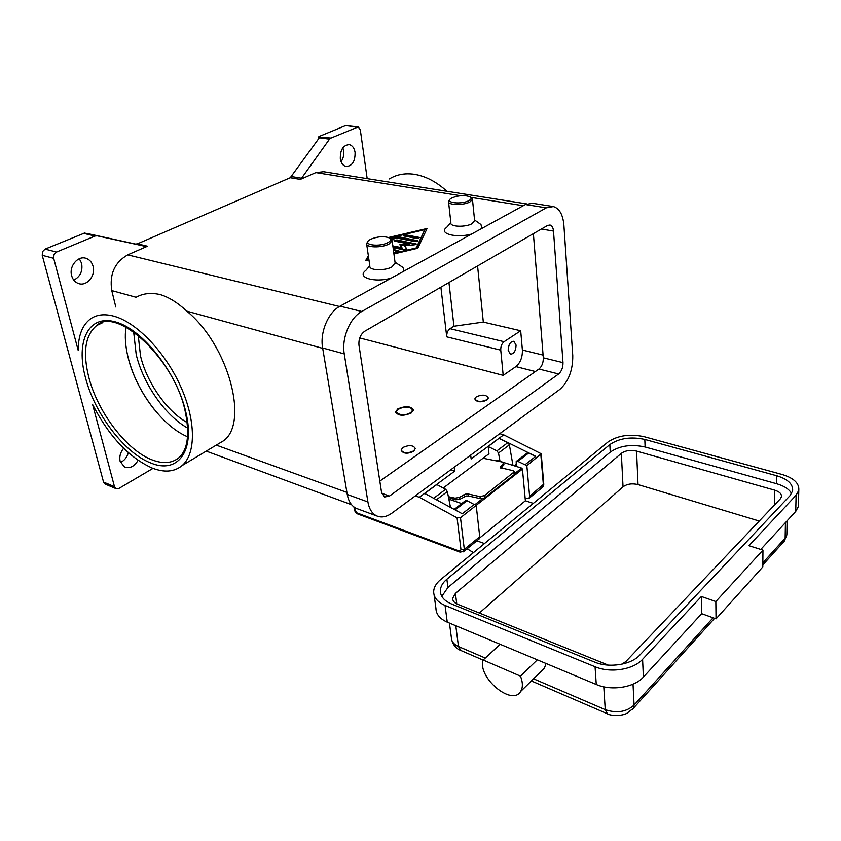 <?xml version="1.0" encoding="UTF-8"?>
<svg xmlns="http://www.w3.org/2000/svg" width="841" height="841" viewBox="0 0 841 841"><rect width="100%" height="100%" fill="white"/><g stroke="black" fill="none" stroke-linecap="round" stroke-linejoin="round"><path stroke-width="1.26" d="M410.429 412.71C404.395 417.01 392.106 413.604 398.287 409.399L398.613 409.178C402.797 406.97 406.844 406.613 410.755 408.074C412.878 409.409 412.773 410.955 410.429 412.71M395.754 412.689L397.267 410.376M410.934 408.169L413.383 410.229M397.772 408.926C405.646 405.635 410.85 406.003 413.404 410.03L411.281 412.963C403.407 416.284 398.182 415.938 395.596 411.911L397.772 408.926M466.377 495.98L468.448 495.98L468.027 493.951L465.946 493.961L459.186 497.452L455.055 498.177L455.401 499.796L459.596 499.386L466.377 495.98M483.028 458.25L502.371 462.045L503.601 462.97L500.216 467.67L513.21 470.697L514.482 471.675L484.49 495.601L479.938 496.6L480.369 498.639L482.755 498.576L484.9 497.641L484.49 495.601M478.729 539.281L479.748 536.758L476.185 505.399L460.49 517.699L457.073 517.814L460.994 549.804L459.386 551.076L357.036 512.926L355.091 510.455L354.597 507.428M499.754 433.672L503.696 434.829L541.205 453.751L526.844 465.693L529.609 496.222L529.052 498.293L525.162 498.429M508.195 350.382C508.448 344.568 510.329 341.52 513.84 341.257L516.09 345.094C515.817 350.897 513.935 353.935 510.424 354.187L508.195 350.382M521.788 689.063L520.674 691.449C511.959 706.713 477.11 677.142 483.155 660.017L520.463 676.132C522.44 681.136 522.881 685.447 521.788 689.063M701.678 613.688L701.373 596.479L642.577 659.312C633.399 669.688 610.293 673.315 595.06 666.745L445.047 605.415C437.583 602.167 433.788 597.625 433.662 591.801C433.798 587.428 436.101 583.381 440.558 579.659L607.885 442.082C617.693 435.438 629.814 433.662 644.238 436.721L782.193 474.513C793.893 478.087 799.434 483.375 798.792 490.366L796.112 495.223L748.889 545.693L762.955 550.119L762.808 566.929L716.038 618.839L701.678 613.688L643.386 677.079C634.293 687.539 611.375 691.165 596.258 684.49L500.195 644.301L483.155 660.017M546.061 663.486L544.4 668.164L541.751 670.771M413.625 450.934C407.37 453.677 403.217 453.352 401.178 449.956L402.881 447.475C409.136 444.752 413.278 445.089 415.307 448.495L413.625 450.934M415.307 448.432L413.688 451.344C407.496 454.077 403.344 453.772 401.231 450.419M389.719 238.077C391.486 239.433 390.865 240.946 387.859 242.629C379.627 247.201 362.439 245.036 368.957 240.305L370.639 239.243C378.061 236.332 384.421 235.943 389.719 238.077L392.158 240.81L388.984 244.027C381.803 248.053 365.719 247.696 366.581 243.564L367.885 241.525M395.112 262.834L392.085 266.86C384.989 270.991 369.031 270.529 369.861 266.25L366.581 243.564M395.039 262.224L401.714 266.608C403.785 268.006 404.269 269.656 403.175 271.569M488.253 398.192L488.211 397.804C486.235 394.66 482.25 394.324 476.29 396.805L474.892 398.76C476.9 401.903 480.884 402.229 486.855 399.738L488.211 397.804L486.897 400.127C480.926 402.618 476.942 402.292 474.944 399.149M449.714 199.738L448.505 201.462C447.517 205.215 463.465 205.593 469.93 201.935L472.463 199.422L471.57 197.845M468.858 200.631C471.223 199.328 471.748 198.129 470.424 197.015C465.336 194.902 459.165 195.186 451.932 197.887L450.618 198.707C444.731 202.86 461.593 204.689 468.858 200.631M448.568 202.029L450.902 223.044C449.946 226.923 465.767 227.406 472.169 223.643L474.608 220.447M480.873 224.484L482.166 228.258M187.554 436.752C162.744 426.524 136.011 390.729 128.095 357.446C125.341 346.229 124.636 336.116 125.971 327.117M138.229 335.286L140.5 355.869C146.755 382.539 166.928 411.407 187.186 422.56M53.677 258.303L78.192 350.361C78.255 335.37 82.429 324.836 90.712 318.739C96.999 314.46 104.904 313.661 114.418 316.332C137.209 322.828 165.635 352.684 180.826 386.807C196.1 420.952 195.985 453.646 182.192 465.504C174.402 471.959 164.373 472.8 152.084 468.017C128.841 457.462 109.025 436.321 92.626 404.584L114.481 486.676L103.538 482.061L42.229 255.317L53.677 258.303L54.013 254.581L56.536 252.058L45.067 249.125L42.555 251.627L42.229 255.317M147.522 246.213L137.43 243.858L135.506 244.058L145.598 246.424L147.522 246.213L127.727 254.865C114.628 262.371 109.309 274.292 111.769 290.608L136.126 297.283C143.086 293.362 151.138 292.468 160.274 294.613C168.736 297.125 177.588 302.644 186.828 311.159C228.689 345.409 249.083 422.918 223.527 440.779L216.526 444.963M389.372 178.933C396.574 174.497 404.868 172.941 414.266 174.266C425.514 176.063 436.395 181.73 446.907 191.264M145.598 246.424L84.531 233.062L45.067 249.125M83.501 233.325L95.033 236.037L97.104 235.837M330.671 138.04L318.392 136.925L319.832 137.115L290.25 177.714L300.332 179.385L301.057 178.923L329.977 138.481L358.182 126.928L360.305 129.808L367.17 178.618M357.982 126.896L345.588 125.593L357.11 127.054M152.999 468.374L119.033 488.369L116.237 488.737L114.481 486.676M93.088 266.355C95.853 275.753 86.655 286.676 78.486 283.522C75.07 282.271 72.789 279.654 71.643 275.68C68.794 266.282 77.982 255.328 86.066 258.345C89.619 259.596 91.963 262.255 93.088 266.355M73.787 280.127C80.252 276.7 82.86 271.117 81.63 263.38L79.348 258.734M355.081 152.4C355.238 161.409 352.211 166.119 345.998 166.497C343.002 165.688 341.11 163.122 340.321 158.823C340.132 149.793 343.128 145.062 349.32 144.62C352.39 145.44 354.313 148.027 355.081 152.4M341.078 161.693C343.286 158.571 344.137 154.923 343.633 150.76L342.844 147.785M138.071 460.353C134.371 466.503 129.871 468.752 124.584 467.102L120.147 461.467C119.159 456.789 120.326 452.395 123.638 448.285M120.473 462.497C124.384 460.595 127.002 457.315 128.337 452.668M391.076 278.192C374.256 283.018 356.279 277.288 365.772 270.455L369.798 265.788M471.57 234.071C456.022 238.424 437.993 233.462 446.592 227.459L450.86 222.676M526.729 203.911L323.564 171.711L315.88 172.584L300.332 179.385M137.43 243.858L290.25 177.714M388.574 237.498L427.081 228.5L417.809 248.253L393.924 253.94M368.936 259.88L365.614 260.668L368.347 255.738M111.769 290.608L115.806 306.986M95.033 236.037L56.536 252.058M103.538 482.061L105.293 484.122M87.001 233.462L135.506 244.058M318.655 138.597L318.392 136.925M319.117 136.473L345.588 125.593M477.572 265.956L483.323 322.082L453.951 326.234L450.019 328.673C447.664 330.502 446.571 333.225 446.739 336.842L440.884 287.18M453.951 326.234L448.947 282.513M537.315 659.828L520.463 676.132M798.466 503.601L798.403 506.492L795.744 511.412L760.779 549.436M791.602 493.541C789.173 489.199 784.201 485.93 776.706 483.754L645.11 446.991C631.265 443.985 619.638 445.698 610.24 452.132L447.938 587.481L441.819 596.343M446.865 579.239L609.83 444.584C619.26 438.193 630.918 436.468 644.805 439.433L776.821 475.785C787.954 479.202 793.221 484.237 792.611 490.923L790.004 495.654L639.885 655.002C631.118 664.853 609.094 668.311 594.576 662.077L451.344 603.891C444.111 600.747 440.442 596.374 440.337 590.739C440.484 586.597 442.66 582.76 446.865 579.239L447.938 587.481M621.972 664.18L625.956 661.436L780.301 498.871L781.468 496.758C781.731 493.867 779.46 491.67 774.656 490.156L636.553 451.091C630.498 449.767 625.431 450.513 621.341 453.341L455.423 593.399L452.637 598.372C452.689 600.863 454.287 602.797 457.462 604.164L608.337 665.136M759.255 521.042L638.025 484.584C632.054 483.186 627.06 483.932 623.034 486.823L479.359 613.036M500.195 644.301L447.265 622.161C439.843 618.85 436.069 614.256 435.932 608.358L434.103 595.018M762.955 550.119L715.838 601.536L701.373 596.479M716.038 618.839L715.838 601.536M476.868 540.795L484.469 543.549M448.852 499.155L461.709 503.58M473.462 552.6L467.091 548.763M501.972 461.972L496.053 460.122L494.582 460.521M533.32 503.391L525.383 500.773L522.45 469.099L521.651 468.101L503.181 462.35M501.194 468.279L503.875 464.474M448.516 497.441L455.401 499.796M479.685 537.967L525.383 500.773M516.069 464.495L514.356 465.83M448.358 496.663L455.055 498.177M513.851 472.674L514.24 474.681L514.829 473.494M514.24 474.681L484.9 497.641M480.369 498.639L468.448 495.98M393.83 253.257L416.19 247.937L424.821 229.677L389.509 237.94M368.705 258.261L368.095 259.375L368.842 259.196M393.315 249.451L398.918 250.891L393.735 252.573M418.639 237.288L419.281 237.719L416.337 238.508L403.491 235.753L406.413 234.975L418.639 237.288L418.755 238.192L406.529 235.869L404.101 236.174M390.245 238.424L398.676 236.784L417.83 240.768L414.865 241.556L397.12 238.14L391.612 239.433M392.842 245.908L401.966 247.717L399.832 244.72L409.052 243.974L394.534 241.146L393.924 240.726L396.889 239.927L416.284 244.006L414.34 244.847L404.51 245.646L406.876 248.999L403.859 249.819L393.073 247.674M522.387 350.035C522.555 357.267 520.39 362.797 515.901 366.602L503.191 375.349L500.752 350.15C500.647 346.429 501.751 343.612 504.085 341.698L520.684 330.755L522.387 350.035L543.086 355.07M392.053 513.031C386.681 516.889 381.635 517.877 376.905 515.985C372.174 513.798 369.167 509.12 367.906 501.961L344.242 353.882C341.435 338.219 349.982 317.677 361.788 311.475L546.282 207.843L553.389 206.571C559.423 208.463 562.923 214.602 563.88 224.989L572.763 355.659C572.879 370.282 568.548 381.541 559.77 389.446L392.053 513.031M389.499 496.043L384.568 496.999L381.52 492.237L358.97 345.231C358.518 339.039 360.442 334.371 364.752 331.228L547.586 225.451L550.035 225.01C552.011 225.63 553.168 227.659 553.504 231.086L562.997 362.629C563.039 367.57 561.588 371.344 558.624 373.982L389.499 496.043L381.74 493.289M357.583 508.837L356.395 508.395C351.612 506.187 348.563 501.551 347.249 494.455L322.629 347.964C319.717 332.479 328.2 312.242 340.037 306.177L525.457 204.531L532.626 203.301L552.285 206.392M379.806 481.126L538.955 369.031C541.93 366.434 543.381 362.702 543.307 357.814L533.383 233.672M401.966 247.717L402.093 248.621L392.957 246.812M406.634 249.335L404.51 245.646M415.801 244.479L397.005 240.831L394.534 241.146M409.052 243.974L409.168 244.878L400.453 245.593M417.336 241.241L398.792 237.677L391.265 239.117M426.597 229.519L424.852 229.929M368.474 256.663L366.361 260.5M416.442 248.579L424.821 229.677M416.19 247.937L416.274 248.61M368.095 259.375L368.2 260.058M398.287 250.45L398.403 251.364L393.441 250.366M483.323 322.082L520.684 330.755M503.191 375.349L359.717 337.945M508.164 349.036L509.215 344.736M454.371 467.112L454.834 471.013L419.354 497.283L457.073 517.814M419.354 497.283L415.338 495.875M454.834 471.013L450.85 469.709M503.696 434.829L471.128 458.955L470.687 455.086M500.006 461.352L498.513 453.026L496.894 450.86L488.2 446.497L499.102 438.235L535.738 456.348L524.973 464.758L526.844 465.693M522.45 469.099L476.143 505.378L474.271 504.379L462.266 513.756L424.621 493.383M424.779 493.467L436.794 484.574L445.656 489.294L447.338 491.565L450.503 507.386M454.193 509.383L465.357 500.763L467.028 500.689L474.135 504.474M443.228 488.001L488.968 453.804L488.2 446.497M524.973 464.758L517.877 461.362L516.195 461.488L516.248 466.419M499.123 438.413L507.775 442.692L509.383 444.836L512.957 465.388M516.469 461.278L526.992 453.152L528.663 453.015L535.601 456.453M468.027 493.951L479.938 496.6M133.645 331.838L136.21 354.513C143.159 383.927 165.32 415.654 187.659 428.08M354.839 508.889L354.387 509.688L355.091 510.455M460.069 552.138L459.386 551.076M357.782 513.967L357.036 512.926M479.748 536.758L464.316 549.31L460.994 549.804M185.356 412.122C189.793 434.503 187.69 449.672 179.038 457.609C172.079 463.328 163.122 464.095 152.168 459.901C126.791 450.44 97.756 412.405 88.799 377.294C82.576 352.295 85.204 335.033 96.704 325.499L102.045 322.881M85.488 377.767C94.781 413.972 124.678 453.162 150.833 462.992C177.251 474.261 195.312 451.859 185.935 412.574C177.346 373.572 143.086 329.546 115.827 322.008C88.431 313.872 75.511 341.362 85.488 377.767M319.244 137.766L329.367 139.154M301.677 178.229L291.606 176.568M523.249 205.73L470.918 197.372M460.563 195.711L315.88 172.584M339.48 306.492L127.727 254.865M322.692 348.353L186.828 311.159M346.902 492.405L216.274 445.12M783.087 542.456L784.327 541.089L785.147 538.135L762.84 562.787M713.094 617.778L634.082 705.094L633.431 708.217L632.232 709.552M633.021 684.175L634.082 705.094C626.303 712.001 616.695 713.515 605.247 709.657L607.381 713.757M786.882 533.078L786.84 534.918L785.147 538.135L785.441 522.608M603.785 686.824L605.247 709.657L533.551 678.813M485.278 658.061L458.471 646.529L460.942 650.524M455.79 625.725L458.471 646.529C453.825 644.406 451.459 641.431 451.365 637.615L449.451 623.076M609.83 444.584L610.24 452.132M776.821 475.785L776.706 483.754M644.805 439.433L645.11 446.991M456.758 603.849L455.423 593.399M623.034 486.823L621.341 453.341M795.744 511.412L796.112 495.223M643.386 677.079L642.577 659.312M596.258 684.49L595.06 666.745M447.265 622.161L445.047 605.415M638.025 484.584L636.553 451.091M774.456 505.031L774.656 490.156M474.86 504.695L482.639 498.608M514.818 473.441L521.651 468.101M495.338 460.668L496.053 460.122M459.596 499.386L459.186 497.452M515.901 366.602L535.381 371.543M525.457 204.531L546.282 207.843M340.037 306.177L361.788 311.475M322.629 347.964L344.242 353.882M347.249 494.455L367.906 501.961M538.955 369.031L558.624 373.982M543.307 357.814L562.997 362.629M541.436 229.015L553.504 231.086M396.889 239.927L397.005 240.831M415.643 243.564L415.759 244.468M417.189 240.326L417.294 241.23M396.931 236.868L397.047 237.761M398.676 236.784L398.792 237.677M406.413 234.975L406.529 235.869M504.085 341.698L450.019 328.673M500.752 350.15L446.739 336.842M540.837 454.729L543.391 485.015L542.308 487.496M543.759 484.122L529.609 496.222M463.328 551.822L464.316 549.31L460.49 517.699M353.935 506.965L354.387 509.72C355.207 512.211 356.311 513.62 357.698 513.935L459.985 552.117L463.822 551.423L479.233 538.871M467.028 500.689L455.139 509.898M447.338 491.565L436.426 499.775M445.656 489.294L433.662 498.282M507.775 442.692L496.894 450.86M509.383 444.836L498.513 453.026M528.663 453.015L517.877 461.362M503.254 463.706L503.633 465.588M500.784 468.143L500.49 466.639M463.896 494.676L464.327 496.705M544.4 668.164L520.674 691.449M395.207 263.538L392.158 240.81M470.424 197.015L471.654 197.908M474.66 221.046L472.463 199.422M474.555 219.964L480.999 224.579M154.313 409.546C141.709 393.641 132.962 376.253 128.074 357.383M182.192 465.504L223.527 440.779M105.083 484.027L116.026 488.653M185.325 411.985C175.065 359.033 116.415 306.019 96.704 325.499L102.57 322.723M206.245 451.123L351.58 504.716M531.375 680.947L607.044 713.62C610.955 716.154 621.699 716.122 626.892 713.315L633.431 708.217L714.598 618.314M762.829 564.9L784.327 541.089L786.84 534.918L787.113 520.789M451.606 639.57C453.173 645.089 456.19 648.695 460.668 650.408L483.123 660.101M440.758 593.841L440.337 590.739M452.637 598.372L452.815 599.738M798.403 506.492L798.792 490.366M356.395 508.395L376.905 515.985M529.052 498.293L542.813 487.086L543.791 484.353L541.236 454.035M503.959 464.789L503.601 462.97M514.86 473.672L514.482 471.675"/></g></svg>
